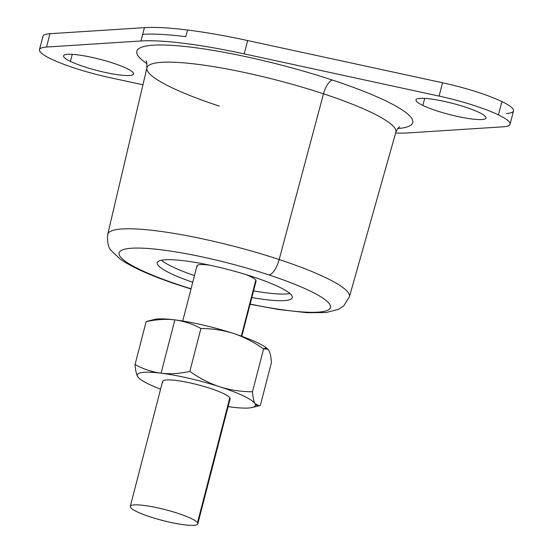 <?xml version="1.0" encoding="UTF-8"?>
<svg xmlns="http://www.w3.org/2000/svg" width="553" height="553" viewBox="0 0 553 553"><rect width="100%" height="100%" fill="white"/><g stroke="black" fill="none" stroke-linecap="round" stroke-linejoin="round"><path stroke-width="0.83" d="M130.287 506.368L162.603 381.418A34.867 5.571 14.5 0 1 194.704 383.982A34.867 5.571 14.5 0 1 229.813 397.766L197.497 522.716A34.867 5.571 -165.5 0 0 162.388 508.94A34.867 5.571 -165.5 0 0 130.287 506.368A34.867 5.571 -165.5 0 0 130.591 507.481A34.867 5.571 -165.5 0 0 165.7 521.265A34.867 5.571 -165.5 0 0 197.801 523.829A34.867 5.571 -165.5 0 0 197.497 522.716L229.813 397.766A34.867 5.571 -165.5 0 0 191.663 383.27A34.867 5.571 -165.5 0 0 162.9 382.531M138.976 378.134L137.794 376.8A61.017 9.754 -165.5 0 0 138.976 378.134A61.017 9.754 -165.5 0 0 160.598 389.167A61.017 9.754 14.5 0 1 137.808 376.814A61.017 9.754 14.5 0 1 137.635 376.538A61.017 9.754 14.5 0 1 161.082 373.192A61.017 9.754 14.5 0 1 219.811 386.803A61.017 9.754 14.5 0 1 254.905 403.476A61.017 9.754 14.5 0 1 255.085 403.759A61.017 9.754 14.5 0 1 231.638 407.105A61.017 9.754 14.5 0 1 228.113 406.628A61.017 9.754 -165.5 0 0 231.638 407.098A61.017 9.754 -165.5 0 0 252.375 407.457A61.017 9.754 -165.5 0 0 255.085 403.759L254.926 403.476C253.751 401.174 252.935 397.282 252.493 391.787L263.581 348.888C265.723 347.837 267.431 348.266 268.71 350.18L268.876 350.443C270.141 352.69 271.005 356.685 271.468 362.422L260.373 405.314C258.14 406.42 256.378 405.902 255.085 403.759L259.233 405.729L260.373 405.314L271.468 362.422C271.005 356.685 270.141 352.69 268.876 350.443L267.929 349.219L263.581 348.888L252.493 391.787C252.935 397.282 253.751 401.174 254.926 403.476M229.813 397.766A34.867 5.571 14.5 0 1 230.117 398.879L197.801 523.829M197.497 522.716A34.867 5.571 14.5 0 1 168.734 521.977A34.867 5.571 14.5 0 1 130.591 507.481A34.867 5.571 14.5 0 1 159.354 508.221A34.867 5.571 14.5 0 1 197.497 522.716M231.638 407.098L228.126 406.566M147.271 321.258L154.135 319.523A61.017 9.754 14.5 0 1 174.872 319.883C165.976 318.825 156.395 319.42 146.13 321.666L147.271 321.258L146.13 321.666L135.036 364.565C135.506 370.303 136.37 374.291 137.635 376.538C136.37 374.291 135.506 370.303 135.036 364.565C143.531 369.155 152.213 372.031 161.082 373.192A61.017 9.754 -165.5 0 0 137.635 376.538M137.732 376.697L138.582 377.761M254.905 403.476A61.017 9.754 -165.5 0 0 219.811 386.803C209.656 383.45 199.661 378.314 189.824 371.409C179.559 373.655 169.978 374.257 161.082 373.192C169.978 374.257 179.559 373.655 189.824 371.409C199.661 378.314 209.656 383.45 219.811 386.803A61.017 9.754 -165.5 0 0 161.082 373.192C152.213 372.031 143.531 369.155 135.036 364.565L146.13 321.666C156.395 319.42 165.976 318.825 174.872 319.883L161.082 373.192L174.872 319.883C183.741 321.044 192.423 323.92 200.912 328.51C212.525 328.579 223.419 330.238 233.594 333.494C243.749 336.853 253.744 341.982 263.581 348.888C253.744 341.982 243.749 336.853 233.594 333.494A61.017 9.754 14.5 0 1 267.528 348.846L267.929 349.219M219.811 386.803C229.986 390.059 240.88 391.718 252.493 391.787C240.88 391.718 229.986 390.059 219.811 386.803M189.824 371.409L200.912 328.51L189.824 371.409M267.776 349.088A61.017 9.754 14.5 0 1 267.783 349.088A61.017 9.754 -165.5 0 0 233.594 333.494C223.419 330.238 212.525 328.579 200.912 328.51C192.423 323.92 183.741 321.044 174.872 319.883A61.017 9.754 14.5 0 1 233.594 333.494A61.017 9.754 -165.5 0 0 174.872 319.883A61.017 9.754 -165.5 0 0 151.688 320.622M182.725 321.017L196.986 265.889A30.505 4.88 14.5 0 1 209.421 265.115A30.505 4.88 -165.5 0 0 197.248 266.857M255.355 281.885A30.505 4.88 -165.5 0 0 255.797 280.191A30.505 4.88 -165.5 0 0 245.553 274.461A30.505 4.88 14.5 0 1 255.797 280.191L241.329 336.127L255.797 280.191A30.505 4.88 14.5 0 1 256.053 281.166L241.799 336.293M184.066 43.334A156.893 25.085 -165.5 0 0 140.967 40.977L142.695 34.314A156.893 25.085 14.5 0 1 185.787 36.671L187.515 30.007A156.893 25.085 14.5 0 1 247.647 40.549L244.198 53.876A156.893 25.085 -165.5 0 0 184.066 43.334A156.893 25.085 14.5 0 1 244.198 53.876L439.103 96.098A61.017 9.754 14.5 0 1 498.44 114.879A61.017 9.754 14.5 0 1 503.036 126.824L408.584 132.879A156.893 25.085 14.5 0 1 395.623 133.038A156.893 25.085 -165.5 0 0 408.584 132.879L503.036 126.824A61.017 9.754 -165.5 0 0 510.066 124.225A61.017 9.754 -165.5 0 0 498.44 114.879L501.889 101.552A61.017 9.754 -165.5 0 0 442.552 82.77L439.103 96.098L244.198 53.876L247.647 40.549L442.552 82.77L247.647 40.549A156.893 25.085 -165.5 0 0 187.515 30.007L185.787 36.671A156.893 25.085 -165.5 0 0 142.695 34.314L144.416 27.65A156.893 25.085 14.5 0 1 187.515 30.007A156.893 25.085 -165.5 0 0 144.416 27.65L140.967 40.977L46.521 47.04L49.964 33.712L144.416 27.65L49.964 33.712L46.521 47.04L140.967 40.977A156.893 25.085 14.5 0 1 184.066 43.334M51.111 58.977A61.017 9.754 14.5 0 1 46.521 47.04A61.017 9.754 -165.5 0 0 39.484 49.632A61.017 9.754 -165.5 0 0 51.111 58.977A61.017 9.754 -165.5 0 0 110.448 77.759A61.017 9.754 14.5 0 1 51.111 58.977M142.93 84.796L110.448 77.759L142.93 84.796M397.766 128.559A142.501 22.784 -165.5 0 0 332.519 80.095A142.501 22.784 -165.5 0 0 179.22 45.92A142.501 22.784 -165.5 0 0 147.022 63.713A142.501 22.784 14.5 0 1 179.22 45.92A142.501 22.784 14.5 0 1 332.519 80.095A142.501 22.784 14.5 0 1 397.766 128.559M422.872 105.436A36.173 5.786 -165.5 0 0 471.909 118.999A36.173 5.786 -165.5 0 0 479.126 112.466A36.173 5.786 -165.5 0 0 430.082 98.897A36.173 5.786 -165.5 0 0 422.872 105.436L424.69 98.386L422.872 105.436A36.173 5.786 14.5 0 1 415.974 99.893A36.173 5.786 14.5 0 1 440.672 100.653A36.173 5.786 14.5 0 1 479.126 112.466A36.173 5.786 14.5 0 1 486.018 118.01A36.173 5.786 14.5 0 1 461.32 117.25A36.173 5.786 14.5 0 1 422.872 105.436M126.685 68.42A36.173 5.786 -165.5 0 0 77.641 54.858A36.173 5.786 -165.5 0 0 70.431 61.397A36.173 5.786 -165.5 0 0 119.469 74.959A36.173 5.786 -165.5 0 0 126.685 68.42A36.173 5.786 14.5 0 1 133.577 73.964A36.173 5.786 14.5 0 1 108.879 73.21A36.173 5.786 14.5 0 1 70.431 61.397A36.173 5.786 14.5 0 1 63.533 55.853A36.173 5.786 14.5 0 1 88.231 56.606A36.173 5.786 14.5 0 1 126.685 68.42M506.479 113.489A61.017 9.754 -165.5 0 0 501.889 101.552A61.017 9.754 14.5 0 1 513.516 110.897L510.066 124.225M39.484 49.632L42.934 36.304A61.017 9.754 14.5 0 1 49.964 33.712M498.44 114.879A61.017 9.754 -165.5 0 0 439.103 96.098L442.552 82.77A61.017 9.754 14.5 0 1 501.889 101.552L498.44 114.879M146.082 61.231C146.455 60.09 146.732 62.302 146.925 67.853A128.559 20.551 14.5 0 1 323.498 93.81L279.168 259.537A124.826 19.956 14.5 0 1 349.42 296.837A124.826 19.956 -165.5 0 0 279.168 259.537L323.498 93.81A128.559 20.551 14.5 0 1 395.851 132.229A128.559 20.551 -165.5 0 0 323.498 93.81A13.949 5.233 108.3 0 1 332.519 80.095A13.949 5.233 -71.7 0 0 323.498 93.81A128.559 20.551 -165.5 0 0 146.925 67.853A128.559 20.551 -165.5 0 0 219.313 106.135M72.249 54.346L70.431 61.397L72.249 54.346M279.168 259.537A124.826 19.956 -165.5 0 0 107.724 234.334A124.826 19.956 14.5 0 1 279.168 259.537A15.691 5.889 108.3 0 1 269.021 274.959A15.691 5.889 -71.7 0 0 279.168 259.537M146.925 67.853L107.724 234.334C107.144 242.539 108.333 247.972 111.291 250.633L120.457 259.316C132.996 267.852 152.69 276.521 179.531 285.327A15.691 5.889 -71.7 0 0 180.568 285.424A109.141 17.447 -165.5 0 0 191.068 288.77A109.141 17.447 14.5 0 1 180.568 285.424A15.691 5.889 108.3 0 1 179.531 285.327L191.013 288.984M250.136 304.046A109.141 17.447 -165.5 0 0 330.079 308.38A109.141 17.447 -165.5 0 0 269.021 274.959A109.141 17.447 -165.5 0 0 128.731 248.491A109.141 17.447 -165.5 0 0 180.568 285.424A109.141 17.447 14.5 0 1 128.731 248.491A109.141 17.447 14.5 0 1 269.021 274.959A109.141 17.447 14.5 0 1 330.079 308.38A109.141 17.447 14.5 0 1 250.136 304.046M251.822 297.535A69.733 11.15 -165.5 0 0 292.357 297.3A69.733 11.15 -165.5 0 0 253.053 276.846A69.733 11.15 -165.5 0 0 164.338 259.841A69.733 11.15 -165.5 0 0 192.748 282.258A69.733 11.15 14.5 0 1 157.287 262.73A69.733 11.15 14.5 0 1 253.053 276.846A69.733 11.15 14.5 0 1 292.309 297.645A69.733 11.15 14.5 0 1 251.822 297.535M253.544 290.871A69.733 11.15 -165.5 0 0 289.869 293.463A69.733 11.15 14.5 0 1 253.544 290.871M161.448 260.249A69.733 11.15 -165.5 0 0 194.476 275.594A69.733 11.15 14.5 0 1 161.448 260.249M259.233 405.729L252.375 407.457M250.08 304.261L278.615 309.514L307.06 312.721L326.173 312.521L338.395 309.369L343.745 305.85L349.42 296.837L395.851 132.229C397.282 128.98 398.602 127.183 399.791 126.844"/></g></svg>
